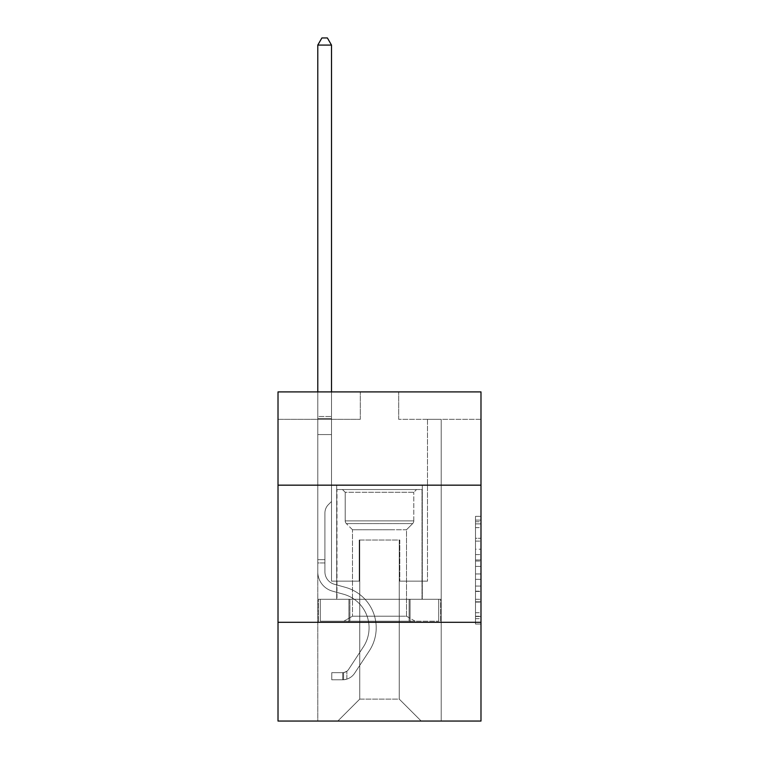 <?xml version="1.0" encoding="UTF-8"?>
<svg xmlns="http://www.w3.org/2000/svg" width="759" height="759" viewBox="0 0 759 759"><rect width="100%" height="100%" fill="white"/><g stroke="black" fill="none" stroke-linecap="round" stroke-linejoin="round"><path stroke-width="0.57" stroke-dasharray="3.79 2.85" d="M475.504 549.184L475.504 566.423L480.988 566.423L480.988 618.651L480.988 521.727L480.988 566.423L475.504 566.423L475.504 520.114L475.504 624.04L475.504 516.338L475.504 616.498L480.988 616.498L475.504 616.498L480.988 616.498L475.504 616.498L475.504 599.268L475.504 624.04L480.988 624.04L480.988 516.338L480.988 616.232L480.988 573.956L475.504 573.956L480.988 573.956L480.988 599.268L480.988 523.881L475.504 523.881L480.988 523.881L480.988 624.04L480.988 521.727L480.988 624.04L475.504 624.04L475.504 516.338L480.988 516.338L480.988 521.727L480.988 516.338L480.988 521.727L480.988 516.338L480.988 520.114L480.988 516.338L475.504 516.338L475.504 523.881L480.988 523.881L475.504 523.881L475.504 549.184L480.988 549.184M422.289 485.162L422.289 599.268L336.711 599.268L422.289 599.268L336.711 599.268L422.289 599.268L422.289 485.162L336.711 485.162L336.711 599.268L336.711 485.162L422.289 485.162M480.988 559.962L480.988 554.573L480.988 559.962L475.504 559.962L475.504 538.283L475.504 602.096L475.504 586.071L480.988 586.071L475.504 586.071L475.504 624.04L480.988 624.04L475.504 624.04L480.988 624.04L475.504 624.04L475.504 516.338L480.988 516.338L475.504 516.338L480.988 516.338L475.504 516.338L475.504 559.962L480.988 559.962M480.988 622.304L480.988 721.05L278.012 721.05L278.012 622.304L480.988 622.304L480.988 391.9L398.703 391.9L480.988 391.9L480.988 419.329L480.988 391.9L278.012 391.9L360.297 391.9L278.012 391.9L278.012 419.329L360.297 419.329L278.012 419.329L278.012 391.9L278.012 485.162L480.988 485.162L278.012 485.162L278.012 622.304L480.988 622.304L278.012 622.304M317.784 721.05L441.216 721.05L441.216 419.329L427.497 419.329L441.216 419.329L427.497 419.329L441.216 419.329L427.497 419.329L441.216 419.329L427.497 419.329L441.216 419.329L427.497 419.329L441.216 419.329L427.497 419.329L441.216 419.329L441.216 721.05L441.216 419.329L441.216 721.05L441.216 419.329L441.216 721.05L441.216 419.329L441.216 721.05L441.216 419.329L441.216 721.05L441.216 419.329L441.216 721.05L317.784 721.05L337.812 721.05L317.784 721.05L337.812 721.05L317.784 721.05L337.812 721.05L317.784 721.05L337.812 721.05L317.784 721.05L337.812 721.05L317.784 721.05L317.784 419.329L331.503 419.329L317.784 419.329L331.503 419.329L317.784 419.329L331.503 419.329L317.784 419.329L331.503 419.329L317.784 419.329L331.503 419.329L317.784 419.329L331.503 419.329L317.784 419.329L317.784 721.05M480.988 419.329L398.703 419.329L480.988 419.329M359.747 699.105L359.747 540.019L359.747 699.105L359.747 540.019L399.253 540.019L399.253 699.105L359.747 699.105L337.812 721.05L359.747 699.105L359.747 540.019L359.747 699.105L359.747 540.019L359.206 540.019L359.206 581.157L331.503 581.157L331.503 419.329L331.503 581.157L331.503 419.329L331.503 581.157L331.503 419.329L331.503 581.157L331.503 419.329L331.503 581.157L331.503 419.329L331.503 581.157L331.503 419.329L331.503 581.157L359.206 581.157L331.503 581.157L359.206 581.157L331.503 581.157L359.206 581.157L331.503 581.157L359.206 581.157L331.503 581.157L359.206 581.157L331.503 581.157L359.206 581.157L359.206 540.019L359.206 581.157L359.206 540.019L359.206 581.157L359.206 540.019L359.206 581.157L359.206 540.019L359.206 581.157L359.206 540.019L359.206 581.157L359.206 540.019L359.747 540.019L359.206 540.019L359.747 540.019L359.206 540.019L359.747 540.019L359.206 540.019L359.747 540.019L359.206 540.019L359.747 540.019L359.206 540.019L359.747 540.019L359.747 699.105L337.812 721.05L359.747 699.105L359.747 540.019L359.747 699.105L337.812 721.05L359.747 699.105L359.747 540.019L359.747 699.105L337.812 721.05L359.747 699.105L359.747 540.019L359.747 699.105L337.812 721.05L359.747 699.105L337.812 721.05L359.747 699.105L399.253 699.105L399.253 540.019L399.253 699.105L421.188 721.05L399.253 699.105L399.253 540.019L399.253 699.105L421.188 721.05L399.253 699.105L399.253 540.019L399.253 699.105L421.188 721.05L399.253 699.105L399.253 540.019L399.253 699.105L421.188 721.05L399.253 699.105L399.253 540.019L399.253 699.105L421.188 721.05L399.253 699.105L399.253 540.019L399.253 699.105L421.188 721.05L399.253 699.105L399.253 540.019L359.747 540.019L359.747 699.105L337.812 721.05L359.747 699.105M399.794 540.019L399.253 540.019L399.794 540.019L399.253 540.019L399.794 540.019L399.253 540.019L399.794 540.019L399.253 540.019L399.794 540.019L399.253 540.019L399.794 540.019L399.253 540.019L399.794 540.019L399.794 581.157L399.794 540.019M421.188 721.05L399.253 699.105L421.188 721.05M398.703 419.329L398.703 391.9L398.703 419.329M360.297 419.329L360.297 391.9L360.297 419.329M427.497 419.329L427.497 581.157L399.794 581.157L427.497 581.157L399.794 581.157L427.497 581.157L399.794 581.157L427.497 581.157L399.794 581.157L427.497 581.157L399.794 581.157L427.497 581.157L399.794 581.157L427.497 581.157L427.497 419.329M440.628 622.304L318.372 622.304L440.628 622.304L440.628 599.268L318.372 599.268L410.069 599.268L410.069 622.304L410.069 599.268L348.931 599.268L348.931 622.304L348.931 599.268L318.372 599.268L318.372 622.304L318.372 599.268L440.628 599.268L440.628 622.304M480.988 485.162L278.012 485.162M348.931 599.268L348.931 622.304L348.931 599.268M410.069 599.268L410.069 622.304L410.069 599.268M475.504 566.423L480.988 566.423L475.504 566.423M475.504 520.114L475.504 516.338L475.504 520.114L480.988 520.114L475.504 520.114M475.504 601.821L475.504 579.345L475.504 601.821L480.988 601.821L475.504 601.821M475.504 579.345L475.504 573.956L480.988 573.956L475.504 573.956L475.504 579.345L480.988 579.345L475.504 579.345M475.504 538.283L475.504 523.881L475.504 538.283L480.988 538.283L475.504 538.283M475.504 516.338L480.988 516.338L475.504 516.338L475.504 521.727L475.504 516.338L480.988 516.338M475.504 624.04L480.988 624.04L475.504 624.04L475.504 618.651L475.504 624.04M317.784 562.95L317.784 45.085L317.784 434.575L317.784 45.085L331.503 45.085L331.503 416.473L331.503 45.085L317.784 45.085L321.901 37.95L327.385 37.95L321.901 37.95L317.784 45.085L317.784 434.575L317.784 45.085L331.503 45.085L327.385 37.95L331.503 45.085L331.503 434.575L317.784 434.575L317.784 418.522L317.784 434.575L331.503 434.575L331.503 501.509L328.41 504.602A11.916 11.916 0 0 0 324.918 513.027A11.916 11.916 0 0 1 328.41 504.602L331.503 501.509L331.503 45.085L317.784 45.085L321.901 37.95L327.385 37.95L321.901 37.95L317.784 45.085L317.784 418.522L317.784 45.085L331.503 45.085L327.385 37.95L331.503 45.085L331.503 434.575L317.784 434.575L317.784 571.84A20.028 20.028 0 0 0 332.433 591.128A20.028 20.028 0 0 1 317.784 571.84L317.784 434.575L331.503 434.575L331.503 501.509L328.41 504.602A11.916 11.916 0 0 0 324.918 513.027A11.916 11.916 0 0 1 328.41 504.602L331.503 501.509L331.503 45.085L317.784 45.085L321.901 37.95L327.385 37.95L321.901 37.95L317.784 45.085L317.784 571.84A20.028 20.028 0 0 0 332.433 591.128A20.028 20.028 0 0 1 317.784 571.84L317.784 434.575L331.503 434.575L331.503 501.509L328.41 504.602A11.916 11.916 0 0 0 324.918 513.027A11.916 11.916 0 0 1 328.41 504.602L331.503 501.509L331.503 434.575L317.784 434.575L317.784 571.84A20.028 20.028 0 0 0 332.433 591.128A20.028 20.028 0 0 1 317.784 571.84L317.784 434.575L331.503 434.575L331.503 418.522L331.503 501.509L328.41 504.602A11.916 11.916 0 0 0 324.918 513.027A11.916 11.916 0 0 1 328.41 504.602L331.503 501.509L331.503 434.575L317.784 434.575L317.784 571.84A20.028 20.028 0 0 0 332.433 591.128L343.59 594.24L332.433 591.128A20.028 20.028 0 0 1 317.784 571.84L317.784 434.575L331.503 434.575L331.503 416.473L331.503 501.509L328.41 504.602A11.916 11.916 0 0 0 324.918 513.027A11.916 11.916 0 0 1 328.41 504.602L331.503 501.509L331.503 434.575L317.784 434.575L317.784 571.84A20.028 20.028 0 0 0 332.433 591.128A20.028 20.028 0 0 1 317.784 571.84L317.784 434.575L331.503 434.575L331.503 45.085L327.385 37.95L331.503 45.085L331.503 501.509L328.41 504.602A11.916 11.916 0 0 0 324.918 513.027A11.916 11.916 0 0 1 328.41 504.602L331.503 501.509L331.503 434.575L317.784 434.575L317.784 571.84L317.784 562.95L324.918 562.95L324.918 559.658L317.784 559.658L324.918 559.658L324.918 571.84L324.918 513.027L324.918 571.84A12.894 12.894 0 0 0 334.349 584.259A12.894 12.894 0 0 1 324.918 571.84L324.918 513.027L324.918 571.84L324.918 559.658L317.784 559.658L324.918 559.658L324.918 571.84A12.894 12.894 0 0 0 334.349 584.259A12.894 12.894 0 0 1 324.918 571.84L324.918 513.027L324.918 571.84A12.894 12.894 0 0 0 334.349 584.259A12.894 12.894 0 0 1 324.918 571.84L324.918 513.027L324.918 571.84L324.918 559.658L317.784 559.658L324.918 559.658L324.918 571.84A12.894 12.894 0 0 0 334.349 584.259L345.506 587.371L334.349 584.259A12.894 12.894 0 0 1 324.918 571.84L324.918 513.027L324.918 571.84A12.894 12.894 0 0 0 334.349 584.259A12.894 12.894 0 0 1 324.918 571.84L324.918 513.027L324.918 571.84L324.918 562.95L317.784 562.95M342.745 679.798A14.535 14.535 0 0 0 354.624 673.233L369.329 650.814A41.963 41.963 0 0 0 345.506 587.371L334.349 584.259A12.894 12.894 0 0 1 324.918 571.84A12.894 12.894 0 0 0 334.349 584.259L345.506 587.371L334.349 584.259A12.894 12.894 0 0 1 324.918 571.84A12.894 12.894 0 0 0 334.349 584.259A12.894 12.894 0 0 1 324.918 571.84A12.894 12.894 0 0 0 334.349 584.259L345.506 587.371A41.963 41.963 0 0 1 369.329 650.814A41.963 41.963 0 0 0 345.506 587.371L334.349 584.259A12.894 12.894 0 0 1 324.918 571.84A12.894 12.894 0 0 0 334.349 584.259L345.506 587.371L334.349 584.259A12.894 12.894 0 0 1 324.918 571.84A12.894 12.894 0 0 0 334.349 584.259A12.894 12.894 0 0 1 324.918 571.84A12.894 12.894 0 0 0 334.349 584.259L345.506 587.371L334.349 584.259A12.894 12.894 0 0 1 324.918 571.84A12.894 12.894 0 0 0 334.349 584.259L345.506 587.371A41.963 41.963 0 0 1 369.329 650.814A41.963 41.963 0 0 0 345.506 587.371L334.349 584.259L345.506 587.371A41.963 41.963 0 0 1 369.329 650.814L354.624 673.233L369.329 650.814A41.963 41.963 0 0 0 345.506 587.371L334.349 584.259L345.506 587.371A41.963 41.963 0 0 1 369.329 650.814A41.963 41.963 0 0 0 345.506 587.371L334.349 584.259L345.506 587.371A41.963 41.963 0 0 1 369.329 650.814A41.963 41.963 0 0 0 345.506 587.371L334.349 584.259L345.506 587.371A41.963 41.963 0 0 1 369.329 650.814L354.624 673.233L369.329 650.814A41.963 41.963 0 0 0 345.506 587.371A41.963 41.963 0 0 1 369.329 650.814A41.963 41.963 0 0 0 345.506 587.371A41.963 41.963 0 0 1 369.329 650.814L354.624 673.233A14.535 14.535 0 0 1 346.863 679.115A14.535 14.535 0 0 0 354.624 673.233L369.329 650.814A41.963 41.963 0 0 0 345.506 587.371A41.963 41.963 0 0 1 369.329 650.814L354.624 673.233L369.329 650.814A41.963 41.963 0 0 0 345.506 587.371A41.963 41.963 0 0 1 369.329 650.814A41.963 41.963 0 0 0 345.506 587.371A41.963 41.963 0 0 1 369.329 650.814L354.624 673.233L369.329 650.814A41.963 41.963 0 0 0 345.506 587.371A41.963 41.963 0 0 1 369.329 650.814L354.624 673.233A14.535 14.535 0 0 1 346.863 679.115C342.632 680.017 342.632 680.017 346.863 679.115C342.632 680.017 342.632 680.017 346.863 679.115A14.535 14.535 0 0 0 354.624 673.233L369.329 650.814L354.624 673.233A14.535 14.535 0 0 1 346.863 679.115C342.632 680.017 342.632 680.017 346.863 679.115C342.632 680.017 342.632 680.017 346.863 679.115A14.535 14.535 0 0 0 354.624 673.233L369.329 650.814L354.624 673.233A14.535 14.535 0 0 1 346.863 679.115C342.632 680.017 342.632 680.017 346.863 679.115C342.632 680.017 342.632 680.017 346.863 679.115A14.535 14.535 0 0 0 354.624 673.233L369.329 650.814L354.624 673.233A14.535 14.535 0 0 1 346.863 679.115C342.632 680.017 342.632 680.017 346.863 679.115C342.632 680.017 342.632 680.017 346.863 679.115A14.535 14.535 0 0 0 354.624 673.233L369.329 650.814L354.624 673.233A14.535 14.535 0 0 1 346.863 679.115C342.632 680.017 342.632 680.017 346.863 679.115C342.632 680.017 342.632 680.017 346.863 679.115A14.535 14.535 0 0 0 354.624 673.233A14.535 14.535 0 0 1 342.745 679.798L342.745 672.664A7.41 7.41 0 0 0 348.666 669.324L363.371 646.905A34.838 34.838 0 0 0 343.59 594.24L332.433 591.128A20.028 20.028 0 0 1 317.784 571.84A20.028 20.028 0 0 0 332.433 591.128L343.59 594.24A34.838 34.838 0 0 1 363.371 646.905A34.838 34.838 0 0 0 343.59 594.24L332.433 591.128A20.028 20.028 0 0 1 317.784 571.84A20.028 20.028 0 0 0 332.433 591.128A20.028 20.028 0 0 1 317.784 571.84A20.028 20.028 0 0 0 332.433 591.128L343.59 594.24L332.433 591.128A20.028 20.028 0 0 1 317.784 571.84A20.028 20.028 0 0 0 332.433 591.128L343.59 594.24L332.433 591.128A20.028 20.028 0 0 1 317.784 571.84A20.028 20.028 0 0 0 332.433 591.128A20.028 20.028 0 0 1 317.784 571.84A20.028 20.028 0 0 0 332.433 591.128L343.59 594.24A34.838 34.838 0 0 1 363.371 646.905A34.838 34.838 0 0 0 343.59 594.24L332.433 591.128A20.028 20.028 0 0 1 317.784 571.84A20.028 20.028 0 0 0 332.433 591.128L343.59 594.24A34.838 34.838 0 0 1 363.371 646.905L348.666 669.324L363.371 646.905A34.838 34.838 0 0 0 343.59 594.24L332.433 591.128L343.59 594.24A34.838 34.838 0 0 1 363.371 646.905A34.838 34.838 0 0 0 343.59 594.24L332.433 591.128L343.59 594.24A34.838 34.838 0 0 1 363.371 646.905A34.838 34.838 0 0 0 343.59 594.24L332.433 591.128L343.59 594.24A34.838 34.838 0 0 1 363.371 646.905L348.666 669.324L363.371 646.905A34.838 34.838 0 0 0 343.59 594.24A34.838 34.838 0 0 1 363.371 646.905A34.838 34.838 0 0 0 343.59 594.24A34.838 34.838 0 0 1 363.371 646.905L348.666 669.324A7.41 7.41 0 0 1 346.863 671.222C342.707 673.138 342.707 673.138 346.863 671.222C342.707 673.138 342.707 673.138 346.863 671.222A7.41 7.41 0 0 0 348.666 669.324L363.371 646.905A34.838 34.838 0 0 0 343.59 594.24A34.838 34.838 0 0 1 363.371 646.905L348.666 669.324L363.371 646.905A34.838 34.838 0 0 0 343.59 594.24A34.838 34.838 0 0 1 363.371 646.905A34.838 34.838 0 0 0 343.59 594.24A34.838 34.838 0 0 1 363.371 646.905L348.666 669.324L363.371 646.905A34.838 34.838 0 0 0 343.59 594.24A34.838 34.838 0 0 1 363.371 646.905L348.666 669.324A7.41 7.41 0 0 1 346.863 671.222C342.707 673.138 342.707 673.138 346.863 671.222C342.707 673.138 342.707 673.138 346.863 671.222A7.41 7.41 0 0 0 348.666 669.324L363.371 646.905L348.666 669.324A7.41 7.41 0 0 1 346.863 671.222C342.707 673.138 342.707 673.138 346.863 671.222C342.707 673.138 342.707 673.138 346.863 671.222A7.41 7.41 0 0 0 348.666 669.324L363.371 646.905L348.666 669.324A7.41 7.41 0 0 1 346.863 671.222C342.707 673.138 342.707 673.138 346.863 671.222C342.707 673.138 342.707 673.138 346.863 671.222A7.41 7.41 0 0 0 348.666 669.324L363.371 646.905L348.666 669.324A7.41 7.41 0 0 1 346.863 671.222C342.707 673.138 342.707 673.138 346.863 671.222C342.707 673.138 342.707 673.138 346.863 671.222A7.41 7.41 0 0 0 348.666 669.324L363.371 646.905L348.666 669.324A7.41 7.41 0 0 1 346.863 671.222C342.707 673.138 342.707 673.138 346.863 671.222C342.707 673.138 342.707 673.138 346.863 671.222A7.41 7.41 0 0 0 348.666 669.324A7.41 7.41 0 0 1 342.745 672.664L342.745 679.798L331.768 679.798L342.745 679.798A14.535 14.535 0 0 0 354.624 673.233A14.535 14.535 0 0 1 342.745 679.798L342.745 672.664L331.768 672.664L342.745 672.664A7.41 7.41 0 0 0 348.666 669.324A7.41 7.41 0 0 1 342.745 672.664L342.745 679.798L331.768 679.798L331.768 672.664L331.768 679.798L342.745 679.798A14.535 14.535 0 0 0 354.624 673.233A14.535 14.535 0 0 1 342.745 679.798L342.745 672.664L331.768 672.664L342.745 672.664A7.41 7.41 0 0 0 348.666 669.324A7.41 7.41 0 0 1 342.745 672.664L342.745 679.798L331.768 679.798L331.768 672.664L331.768 679.798L342.745 679.798A14.535 14.535 0 0 0 354.624 673.233A14.535 14.535 0 0 1 342.745 679.798L342.745 672.664L331.768 672.664L342.745 672.664A7.41 7.41 0 0 0 348.666 669.324A7.41 7.41 0 0 1 342.745 672.664L342.745 679.798L331.768 679.798L331.768 672.664L331.768 679.798L342.745 679.798A14.535 14.535 0 0 0 354.624 673.233A14.535 14.535 0 0 1 342.745 679.798L342.745 672.664L331.768 672.664L342.745 672.664A7.41 7.41 0 0 0 348.666 669.324A7.41 7.41 0 0 1 342.745 672.664L342.745 679.798L331.768 679.798L331.768 672.664L331.768 679.798L342.745 679.798A14.535 14.535 0 0 0 354.624 673.233A14.535 14.535 0 0 1 342.745 679.798L342.745 672.664L331.768 672.664L342.745 672.664A7.41 7.41 0 0 0 348.666 669.324A7.41 7.41 0 0 1 342.745 672.664L342.745 679.798L331.768 679.798L331.768 672.664L331.768 679.798L342.745 679.798M398.01 489.546L342.47 489.546L398.01 489.546M362.356 492.287L413.788 492.287L362.356 492.287M397.327 621.204L343.846 621.204L397.327 621.204M393.001 616.204L352.499 616.204L393.001 616.204M393.001 529.754L352.499 529.754L393.001 529.754M400.761 489.546L336.987 489.546L400.761 489.546M400.761 599.268L336.987 599.268L400.761 599.268M409.11 599.268L320.27 599.268L438.73 599.268L409.11 599.268L409.11 621.204L320.27 621.204L438.73 621.204L320.27 621.204L409.11 621.204L409.11 599.268L438.73 599.268L438.73 621.204L438.73 599.268L349.89 599.268L349.89 621.204L349.89 599.268L320.27 599.268L320.27 621.204L320.27 599.268L409.11 599.268L409.11 621.204L409.11 599.268M345.212 492.287L342.47 489.546L416.53 489.546L342.47 489.546L345.212 492.287L413.788 492.287L416.53 489.546L413.788 492.287L345.212 492.287L345.212 520.873L413.788 520.873L413.788 492.287L413.788 520.873L345.212 520.873L413.788 520.873L345.212 520.873L346.341 523.587A3.842 3.842 0 0 1 345.212 520.873L345.212 492.287M406.501 616.204L415.154 621.204L343.846 621.204L415.154 621.204L406.501 616.204L352.499 616.204L343.846 621.204L352.499 616.204L406.501 616.204L406.501 529.754L412.659 523.587A3.842 3.842 0 0 0 413.788 520.873L412.659 523.587L346.341 523.587L412.659 523.587L346.341 523.587L412.659 523.587L406.501 529.754L352.499 529.754L352.499 616.204L352.499 529.754L406.501 529.754L406.501 616.204M352.499 529.754L346.341 523.587L352.499 529.754M336.987 489.546L422.013 489.546L422.013 599.268L336.987 599.268L422.013 599.268L422.013 489.546L336.987 489.546L336.987 599.268L336.987 489.546M349.89 599.268L349.89 621.204L349.89 599.268M317.784 391.9L317.784 45.085L331.503 45.085L317.784 45.085L321.901 37.95L327.385 37.95L321.901 37.95L317.784 45.085L317.784 416.473L317.784 45.085L331.503 45.085L327.385 37.95L331.503 45.085L331.503 416.473L331.503 45.085L317.784 45.085L321.901 37.95L327.385 37.95L321.901 37.95L317.784 45.085L331.503 45.085L327.385 37.95L331.503 45.085L331.503 391.9M331.768 672.664L342.47 672.664L331.768 672.664L331.768 679.798L331.768 672.664M317.784 416.473L317.784 418.522L317.784 416.473L331.503 416.473L317.784 416.473M346.863 679.115C342.632 680.017 342.632 680.017 346.863 679.115C342.632 680.017 342.632 680.017 346.863 679.115L346.863 671.222L346.863 679.115M331.503 45.085L327.385 37.95L321.901 37.95L317.784 45.085M475.504 599.268L480.988 599.268L475.504 599.268M475.504 591.185L480.988 591.185M475.504 541.11L480.988 541.11L475.504 541.11M475.504 521.727L480.988 521.727M475.504 618.651L480.988 618.651M475.504 612.731L480.988 612.731M475.504 527.647L480.988 527.647M475.504 561.034L480.988 561.034L475.504 561.034M475.504 591.46L480.988 591.46L475.504 591.46M475.504 602.096L480.988 602.096L475.504 602.096M475.504 554.573L480.988 554.573L475.504 554.573M317.784 418.522L331.503 418.522L317.784 418.522M475.504 616.232L480.988 616.232M475.504 616.498L480.988 616.498M475.504 523.881L480.988 523.881M343.571 672.578L343.571 679.751L343.571 672.578"/><path stroke-width="1.14" d="M480.988 485.162L480.988 391.9L278.012 391.9L278.012 485.162L480.988 485.162L480.988 721.05L278.012 721.05L278.012 485.162M480.988 622.304L278.012 622.304M331.503 391.9L331.503 45.085L317.784 45.085L317.784 391.9M317.784 45.085L321.901 37.95L327.385 37.95L331.503 45.085"/></g></svg>
